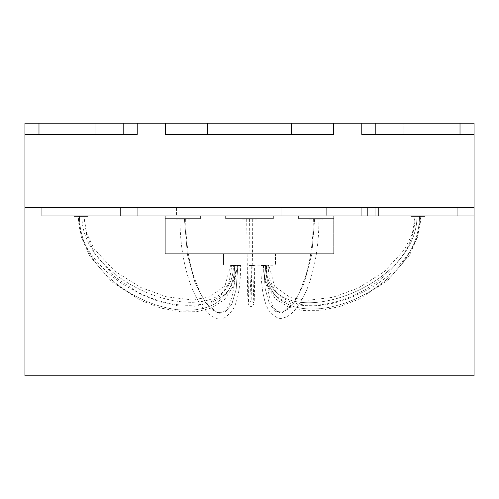 <?xml version="1.0" encoding="UTF-8"?>
<svg xmlns="http://www.w3.org/2000/svg" width="499" height="499" viewBox="0 0 499 499"><rect width="100%" height="100%" fill="white"/><g stroke="black" fill="none" stroke-linecap="round" stroke-linejoin="round"><path stroke-width="0.37" stroke-dasharray="2.5 1.87" d="M137.225 134.418L24.95 134.418L137.225 134.418L24.95 134.418L24.95 207.397L24.95 134.418L137.225 134.418L137.225 123.191L24.95 123.191L24.95 134.418L24.95 123.191L165.294 123.191L137.225 123.191L137.225 134.418L24.95 134.418L137.225 134.418L137.225 123.191L137.225 134.418M38.984 134.418L123.191 134.418L38.984 134.418L123.191 134.418L38.984 134.418L123.191 134.418L123.191 123.191L38.984 123.191L123.191 123.191L123.191 134.418L38.984 134.418L38.984 123.191L38.984 134.418L38.984 123.191L123.191 123.191L38.984 123.191L123.191 123.191L123.191 134.418L38.984 134.418L38.984 123.191L38.984 134.418L67.053 134.418L67.053 123.191L38.984 123.191L38.984 134.418M333.706 134.418L165.294 134.418L333.706 134.418L165.294 134.418L333.706 134.418L333.706 123.191L165.294 123.191L165.294 134.418L165.294 123.191L165.294 134.418L165.294 123.191L361.775 123.191L333.706 123.191L333.706 134.418L165.294 134.418L165.294 123.191L165.294 134.418L333.706 134.418L333.706 123.191L333.706 134.418M207.397 134.418L291.603 134.418L207.397 134.418L291.603 134.418L207.397 134.418L207.397 123.191L291.603 123.191L207.397 123.191L207.397 134.418L291.603 134.418L291.603 123.191L207.397 123.191L207.397 134.418L207.397 123.191L291.603 123.191L291.603 134.418L291.603 123.191L291.603 134.418L207.397 134.418L291.603 134.418L291.603 123.191L207.397 123.191L291.603 123.191L291.603 134.418L207.397 134.418L207.397 123.191L207.397 134.418M375.809 123.191L460.016 123.191L375.809 123.191L460.016 123.191L460.016 134.418L375.809 134.418L460.016 134.418L375.809 134.418L460.016 134.418L375.809 134.418L375.809 123.191L375.809 134.418L460.016 134.418L460.016 123.191L460.016 134.418L460.016 123.191L431.947 123.191L431.947 134.418L431.947 123.191L431.947 134.418L431.947 123.191L403.878 123.191L403.878 134.418L403.878 123.191L403.878 134.418L403.878 123.191L375.809 123.191L375.809 134.418L375.809 123.191L460.016 123.191L375.809 123.191L375.809 134.418L460.016 134.418L460.016 123.191L460.016 134.418L375.809 134.418L375.809 123.191L460.016 123.191L375.809 123.191M474.05 123.191L361.775 123.191L361.775 134.418L474.05 134.418L474.05 123.191L474.05 207.397L474.05 134.418L361.775 134.418L361.775 123.191L474.05 123.191M474.05 207.397L24.95 207.397L474.05 207.397L474.05 215.817L375.809 215.817L375.809 207.397L474.05 207.397L474.05 215.817L474.05 207.397L375.809 207.397L375.809 215.817L474.05 215.817L474.05 207.397L375.809 207.397L375.809 215.817L375.809 207.397L474.05 207.397L474.05 375.809L24.95 375.809L24.95 207.397L24.95 375.809L474.05 375.809L474.05 207.397L24.95 207.397L474.05 207.397M361.775 123.191L361.775 134.418L361.775 123.191L361.775 134.418L474.05 134.418L361.775 134.418L474.05 134.418L361.775 134.418L361.775 123.191M207.397 123.191L291.603 123.191L207.397 123.191M67.053 134.418L67.053 123.191L67.053 134.418L95.122 134.418L95.122 123.191L67.053 123.191L67.053 134.418M95.122 134.418L95.122 123.191L95.122 134.418L123.191 134.418L123.191 123.191L95.122 123.191L95.122 134.418M123.191 134.418L123.191 123.191L123.191 134.418M123.191 123.191L38.984 123.191L123.191 123.191M457.209 207.397L457.209 215.817L457.209 207.397L457.209 215.817L378.616 215.817L378.616 207.397L457.209 207.397L378.616 207.397L378.616 215.817L378.616 207.397L378.616 215.817L457.209 215.817L457.209 207.397L378.616 207.397L457.209 207.397L457.209 215.817L378.616 215.817L457.209 215.817L457.209 207.397L457.209 215.817L378.616 215.817L378.616 207.397L457.209 207.397L378.616 207.397L378.616 215.817L378.616 207.397L378.616 215.817L457.209 215.817L457.209 207.397L378.616 207.397L457.209 207.397M410.895 215.817L424.93 215.817L410.895 215.817L424.93 215.817L410.895 215.817L410.895 216.379L424.93 216.379L410.895 216.379L410.895 215.817L424.93 215.817L410.895 215.817L424.93 215.817L410.895 215.817L410.895 216.379L424.93 216.379L410.895 216.379L424.93 216.379L410.895 216.379L410.895 215.817M419.484 216.379C419.385 299.98 266.073 349.662 265.424 265.499C266.073 349.662 419.385 299.98 419.484 216.379L418.842 216.379M416.341 216.379L416.983 216.379C417.07 291.453 265.711 340.243 266.135 265.499L263.329 265.499L266.135 265.499C265.711 340.243 417.07 291.453 416.983 216.379M265.424 265.499L262.617 265.219L268.231 265.219L262.617 265.219L268.231 265.219L262.617 265.219L265.424 265.499M457.209 215.817L378.616 215.817L457.209 215.817M410.895 216.379L424.93 216.379L410.895 216.379M268.942 265.219L263.329 265.499L268.942 265.219L263.329 265.219L268.942 265.219L268.119 265.499L268.942 265.499L274.531 286.177L290.243 297.491L307.284 300.373L332.615 297.367L358.151 288.123L384.38 271.581L404.733 249.332L412.349 233.52L415.106 216.379C414.9 229.403 411.413 241.391 404.645 252.351C393.306 269.922 378.074 283.426 358.949 292.863C341.472 301.714 324.113 305.843 306.873 305.245C293.849 303.978 284.642 300.56 279.253 294.978C271.943 288.266 268.269 278.436 268.231 265.499L268.231 265.219M41.791 207.397L41.791 215.817L41.791 207.397L120.384 207.397L120.384 215.817L41.791 215.817L41.791 207.397L41.791 215.817L120.384 215.817L120.384 207.397L120.384 215.817L120.384 207.397L41.791 207.397L120.384 207.397L41.791 207.397L41.791 215.817L120.384 215.817L41.791 215.817L41.791 207.397L120.384 207.397L120.384 215.817L41.791 215.817L41.791 207.397L41.791 215.817L120.384 215.817L120.384 207.397L120.384 215.817L120.384 207.397L41.791 207.397M74.07 215.817L88.105 215.817L74.07 215.817L88.105 215.817L74.07 215.817L74.07 216.379L88.105 216.379L74.07 216.379L74.07 215.817L88.105 215.817L74.07 215.817L88.105 215.817L74.07 215.817L74.07 216.379L88.105 216.379L74.07 216.379L88.105 216.379L74.07 216.379L74.07 215.817M79.422 216.379L82.753 216.379L79.422 216.379C79.522 301.689 233.956 351.402 234.624 265.499L231.817 265.499L234.624 265.499C233.956 351.402 79.522 301.689 79.422 216.379L78.281 216.379L81.281 237.019L89.602 255.875L111.72 281.704L140.213 300.217L160.46 307.97L181.056 311.863L196.787 311.669L211.37 308.039L224.469 299.668L234.137 284.904L237.43 265.499L236.607 265.499L237.43 265.219L231.817 265.219L237.43 265.219M81.923 216.379C81.836 290.792 233.769 339.613 233.382 265.499C233.769 339.613 81.836 290.792 81.923 216.379L82.753 216.379M41.791 215.817L120.384 215.817L41.791 215.817M74.07 216.379L88.105 216.379L74.07 216.379M80.252 216.379L78.281 216.379C78.518 228.916 82.067 240.474 88.934 251.059C101.852 269.897 119.174 284.124 140.899 293.736C165.543 305.326 188.928 308.207 211.052 302.388C227.095 296.786 235.472 284.492 236.189 265.499L230.575 265.499L236.189 265.219M137.225 215.817L431.947 215.817L137.225 215.817L182.834 215.817L137.225 215.817L137.225 207.397L137.225 215.817L137.225 207.397L326.689 207.397L326.689 215.817L137.225 215.817L431.947 215.817L281.074 215.817L326.689 215.817L326.689 207.397L326.689 215.817L326.689 207.397L281.074 207.397L281.074 215.817L281.074 207.397L281.074 215.817L281.074 207.397L431.947 207.397L431.947 215.817L431.947 207.397L431.947 215.817L431.947 207.397L378.616 207.397L378.616 215.817L378.616 207.397L378.616 215.817L378.616 207.397L367.389 207.397L367.389 215.817L367.389 207.397L367.389 215.817L367.389 207.397L137.225 207.397L137.225 215.817L137.225 207.397L137.225 215.817L137.225 207.397L182.834 207.397L182.834 215.817L137.225 215.817L182.834 215.817L182.834 207.397L182.834 215.817L182.834 207.397L137.225 207.397L137.225 215.817L361.775 215.817L109.156 215.817L109.156 207.397L176.521 207.397L176.521 215.817L176.521 207.397L361.775 207.397L361.775 215.817L361.775 207.397L361.775 215.817L361.775 207.397L137.225 207.397L431.947 207.397L137.225 207.397L137.225 215.817L137.225 207.397L137.225 215.817L137.225 207.397L53.019 207.397L53.019 215.817L137.225 215.817L53.019 215.817L53.019 207.397L53.019 215.817L53.019 207.397L109.156 207.397L109.156 215.817L53.019 215.817L109.156 215.817L109.156 207.397L109.156 215.817L361.775 215.817L137.225 215.817M165.294 215.817L200.38 215.817L165.294 215.817L165.294 218.624L165.294 215.817L165.294 218.624L200.38 218.624L200.38 215.817L165.294 215.817L200.38 215.817L200.38 218.624L200.38 215.817L200.38 218.624L165.294 218.624L165.294 215.817L333.706 215.817L298.62 215.817L333.706 215.817L333.706 218.624L333.706 215.817L298.62 215.817L298.62 218.624L333.706 218.624L333.706 215.817L333.706 218.624L298.62 218.624L298.62 215.817L298.62 218.624L298.62 215.817L333.706 215.817L165.294 215.817L165.294 253.71L165.294 215.817L333.706 215.817L333.706 253.71L165.294 253.71L165.294 215.817L165.294 253.71L333.706 253.71L333.706 215.817L333.706 253.71L333.706 215.817L165.294 215.817M225.642 215.817L273.358 215.817L225.642 215.817L225.642 218.624L273.358 218.624L273.358 215.817L273.358 218.624L273.358 215.817L225.642 215.817L225.642 218.624L225.642 215.817L273.358 215.817L273.358 218.624L225.642 218.624L225.642 215.817M333.706 218.624L298.62 218.624L333.706 218.624M309.143 218.624L323.177 218.624L309.143 218.624L323.177 218.624L309.143 218.624L309.143 219.186L323.177 219.186L309.143 219.186L309.143 218.624M273.358 218.624L225.642 218.624L273.358 218.624M242.483 218.624L256.517 218.624L242.483 218.624L256.517 218.624L242.483 218.624L242.483 219.186L256.517 219.186L242.483 219.186L242.483 218.624M165.294 218.624L200.38 218.624L165.294 218.624M175.823 218.624L189.857 218.624L175.823 218.624L189.857 218.624L175.823 218.624L175.823 219.186L189.857 219.186L175.823 219.186L175.823 218.624M175.823 219.186L189.857 219.186L175.823 219.186M184.437 219.186L181.237 219.186L184.437 219.186L181.237 219.186L184.437 219.186L187.399 254.534L195.115 283.07L205.731 303.036L217.271 312.574L225.236 311.962L231.779 304.29L236.195 289.177L237.811 265.499L235.004 265.499L240.618 265.499L235.004 265.219L240.618 265.219L235.004 265.219L240.618 265.219L235.004 265.219L237.811 265.499L236.195 289.177L231.779 304.29L225.236 311.962L217.271 312.574L205.731 303.036L195.115 283.07L187.399 254.534L184.437 219.186L185.64 219.186M309.143 219.186L323.177 219.186L309.143 219.186M317.701 219.186L313.36 219.186C313.066 241.653 310.503 260.547 305.675 275.86L299.668 291.84C295.664 300.161 291.728 305.931 287.867 309.149L282.902 312.125L275.417 311.307L269.292 303.635L265.169 288.728L263.659 265.499L265.643 265.499L260.852 265.499L263.659 265.499L265.169 288.728L269.292 303.635L275.417 311.307L282.902 312.125L294.011 302.849L304.271 283.008L311.75 254.515L314.626 219.186L318.967 219.186C318.905 233.856 317.713 247.267 315.399 259.411C312.58 273.87 308.912 285.727 304.396 294.99C296.356 311.638 288.166 316.828 284.149 317.632C280.082 319.921 275.092 317.67 269.186 310.871C263.803 302.799 261.027 287.673 260.852 265.499L266.466 265.219L260.852 265.499M242.483 219.186L256.517 219.186L242.483 219.186M249.575 219.186L250.118 277.088L251.159 300.816L251.795 265.499L248.989 265.499L254.602 265.499L248.989 265.219L254.602 265.219L248.989 265.219L254.602 265.219L248.989 265.219L251.795 265.499L251.159 300.816L250.118 277.088L249.575 219.186M314.626 219.186L311.75 254.515L304.271 283.008L294.011 302.849L282.902 312.125C280.962 313.684 278.105 312.461 274.331 308.451C272.834 306.486 271.425 303.348 270.102 299.038C267.701 290.867 266.491 279.69 266.466 265.499L266.466 265.219M275.46 264.938L223.54 264.938L275.46 264.938L275.46 253.71L223.54 253.71L275.46 253.71L275.46 264.938L275.46 253.71L223.54 253.71L223.54 264.938L275.46 264.938L223.54 264.938L223.54 253.71L223.54 264.938L223.54 253.71L275.46 253.71L275.46 264.938M272.766 264.938L225.866 264.938L272.766 265.219M176.521 207.397L361.775 207.397L176.521 207.397M165.294 253.71L333.706 253.71L165.294 253.71M233.382 265.499L230.575 265.219L233.382 265.499M234.624 265.499L231.817 265.219L234.624 265.499M180.033 219.186L181.237 219.186M375.809 215.817L474.05 215.817L375.809 215.817M424.93 216.379L424.93 215.817L424.93 216.379M263.329 265.499C264.027 284.63 272.373 297.061 288.372 302.781C310.428 308.725 333.744 305.881 358.313 294.254C379.989 284.598 397.254 270.29 410.109 251.328C416.952 240.661 420.489 229.01 420.719 216.379L417.732 236.669L409.467 255.214L387.492 280.681L359.205 299.007L339.095 306.735L318.643 310.677L303.024 310.584L288.541 307.116L275.523 298.982L265.905 284.549L262.617 265.499M88.105 216.379L88.105 215.817L88.105 216.379M230.575 265.499L224.968 285.946L209.218 297.086L192.103 299.893L166.672 296.836L141.042 287.599L114.733 271.138L94.299 249.032L86.664 233.357L83.894 216.379L86.683 235.509L94.436 253.037L114.502 276.683L140.45 294.067L159.206 301.733L178.28 305.906L194.56 306.224L209.262 302.831L220.695 295.701L229.022 282.964L231.817 265.499M189.857 219.186L189.857 218.624M323.177 219.186L323.177 218.624M256.517 219.186L256.517 218.624M246.693 219.186L247.647 294.03C248.159 306.873 248.19 303.997 249.519 305.968C250.985 307.465 252.488 306.685 254.022 303.617C254.334 301.826 254.59 291.709 254.602 265.499L254.602 265.219M180.027 219.186C179.808 247.311 185.647 275.704 194.916 294.772C203.735 312.499 212.25 317.302 216.136 318.119C221.157 321.106 227.008 317.819 233.682 308.251C238.216 299.369 240.524 285.116 240.618 265.499L240.618 265.219M252.307 219.186L252.469 253.186L253.773 302.824L251.159 300.816L248.458 302.874L248.989 265.499M185.647 219.186C185.946 241.815 188.628 260.84 193.687 276.253L199.968 292.308C204.166 300.672 208.283 306.467 212.331 309.679L217.271 312.574C219.585 314.27 222.754 313.029 226.771 308.85C228.43 306.748 229.977 303.336 231.411 298.614C233.788 290.381 234.979 279.346 235.004 265.499"/><path stroke-width="0.75" d="M165.294 134.418L333.706 134.418L165.294 134.418L165.294 123.191L207.397 123.191L137.225 123.191L165.294 123.191L165.294 134.418M24.95 134.418L137.225 134.418L24.95 134.418L24.95 123.191L38.984 123.191L24.95 123.191L24.95 207.397L24.95 134.418M291.603 123.191L375.809 123.191L333.706 123.191L333.706 134.418L333.706 123.191L207.397 123.191L207.397 134.418L207.397 123.191L291.603 123.191L291.603 134.418L291.603 123.191M460.016 123.191L474.05 123.191L474.05 207.397L474.05 134.418L361.775 134.418L361.775 123.191L361.775 134.418L474.05 134.418L474.05 123.191L460.016 123.191L460.016 134.418L460.016 123.191L375.809 123.191L375.809 134.418L375.809 123.191L460.016 123.191M123.191 123.191L137.225 123.191L137.225 134.418L137.225 123.191L38.984 123.191L38.984 134.418L38.984 123.191L123.191 123.191L123.191 134.418L123.191 123.191M24.95 207.397L474.05 207.397L24.95 207.397L24.95 375.809L24.95 207.397L474.05 207.397L474.05 375.809L474.05 207.397L24.95 207.397M24.95 375.809L474.05 375.809L24.95 375.809"/></g></svg>
